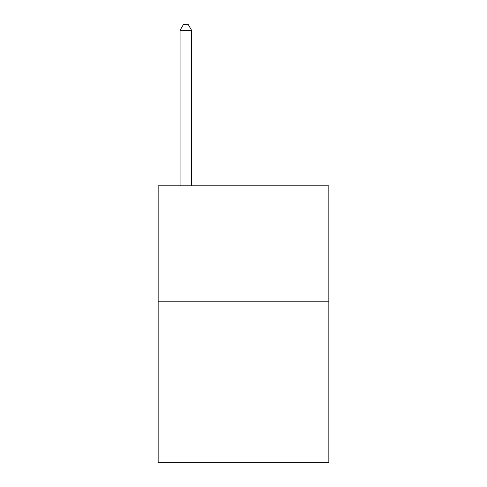 <?xml version="1.0" encoding="UTF-8"?>
<svg xmlns="http://www.w3.org/2000/svg" width="487" height="487" viewBox="0 0 487 487"><rect width="100%" height="100%" fill="white"/><g stroke="black" fill="none" stroke-linecap="round" stroke-linejoin="round"><path stroke-width="0.73" d="M328.853 301.173L328.853 462.65L158.147 462.65L158.147 185.827L328.853 185.827L328.853 301.173L158.147 301.173M191.598 185.827L191.598 30.346L180.062 30.346L180.062 185.827M180.062 30.346L183.52 24.35L188.134 24.35L191.598 30.346"/></g></svg>
